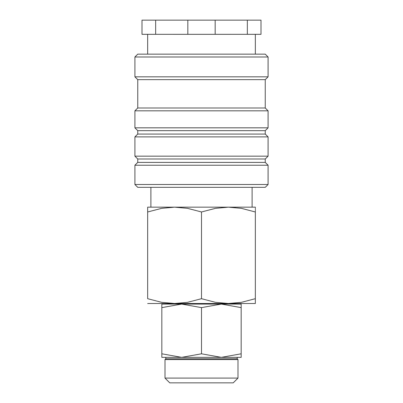 <?xml version="1.0" encoding="UTF-8"?>
<svg xmlns="http://www.w3.org/2000/svg" width="403" height="403" viewBox="0 0 403 403"><rect width="100%" height="100%" fill="white"/><g stroke="black" fill="none" stroke-linecap="round" stroke-linejoin="round"><path stroke-width="0.6" d="M201.5 184.498L134.909 184.498L137.745 187.335L265.255 187.335L268.091 184.498L201.5 184.498M265.255 162.399L137.745 162.399L137.745 158.999L265.255 158.999L265.255 162.399L268.091 165.23L134.909 165.23L134.909 184.498M265.255 134.063L137.745 134.063L137.745 130.663L265.255 130.663L265.255 134.063L268.091 136.894L268.091 156.163L134.909 156.163L137.745 158.994M268.091 136.894L134.909 136.894L134.909 156.163M265.255 107.994L137.745 107.994L137.745 79.658L265.255 79.658L265.255 107.994L268.091 110.825L268.091 127.827L134.909 127.827L137.745 130.663M268.091 110.825L134.909 110.825L134.909 127.827M134.909 76.822L134.909 56.989L268.091 56.989L268.091 76.822L134.909 76.822L137.745 79.653M268.091 56.984L265.255 54.153L137.745 54.153L134.909 56.984M247.346 34.315L215.162 34.32L215.162 20.15L187.838 20.15L187.838 34.32L155.654 34.315M215.162 34.32L187.838 34.32M255.341 207.167L228.42 207.167L241.387 208.346L255.336 211.978C255.341 205.54 255.341 205.54 255.341 211.983L255.341 298.699C255.341 305.136 255.341 305.136 255.341 298.694L241.387 302.331L228.42 303.509L215.454 302.331L201.5 298.699L187.546 302.331L174.58 303.509L161.613 302.331L147.664 298.699M255.341 303.509L147.659 303.509M201.5 207.167L174.58 207.167L187.546 208.346L201.5 211.978L215.454 208.346L228.42 207.167L201.5 207.167M241.17 304.074L221.338 304.074L241.17 307.62C241.17 302.875 241.17 302.875 241.17 307.625L241.17 353.804C241.17 358.549 241.17 358.549 241.17 353.799L221.338 357.35L201.5 353.804L181.667 357.35M241.17 357.35L181.662 357.35L161.83 353.804C161.83 358.549 161.83 358.549 161.83 353.799L161.83 307.62C161.83 302.875 161.83 302.875 161.83 307.625L181.662 304.074L201.5 307.62L221.333 304.074M221.338 304.074L161.83 304.074M164.212 304.074L164.212 303.509L174.58 303.509M201.5 378.09L165.003 378.09L169.764 382.85L233.236 382.85L237.997 378.09L201.5 378.09M237.206 357.35L237.206 358.766L237.997 359.557L165.003 359.557L165.003 378.09M237.206 358.766L165.794 358.766L165.003 359.557M228.42 303.509L238.788 303.509L238.788 304.074M181.662 357.35L161.83 357.35M201.5 307.62L201.5 353.804M147.659 298.694C147.659 305.136 147.659 305.136 147.659 298.694L147.659 211.978C147.659 205.54 147.659 205.54 147.659 211.983L161.613 208.346L174.58 207.167L147.659 207.167M201.5 211.978L201.5 298.699M155.654 20.15L141.997 20.15L141.997 34.32L155.654 34.32L155.654 20.15L187.838 20.15M247.346 20.15L247.346 34.32L261.003 34.32L261.003 20.15L215.162 20.15M137.745 162.399L134.909 165.23M137.745 134.063L134.909 136.894M137.745 107.994L134.909 110.825M147.659 34.32L147.659 54.153M150.893 187.335L150.893 207.167M165.794 357.35L165.794 358.766M237.997 359.557L237.997 378.09M252.107 187.335L252.107 207.167M255.341 34.32L255.341 54.153M265.255 79.653L268.091 76.822M265.255 130.663L268.091 127.827M265.255 158.994L268.091 156.163M268.091 165.23L268.091 184.498"/></g></svg>
